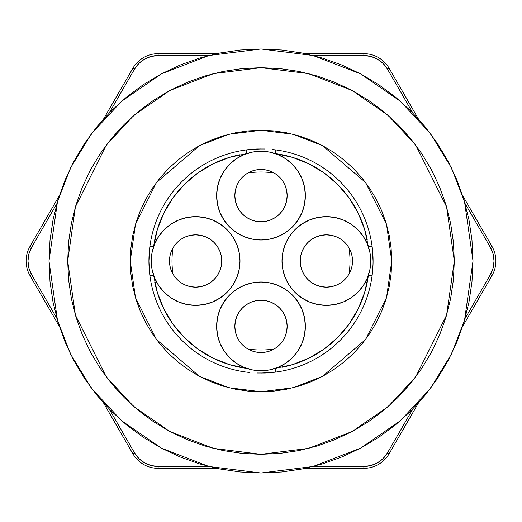 <?xml version="1.0" encoding="UTF-8"?>
<svg xmlns="http://www.w3.org/2000/svg" width="522" height="522" viewBox="0 0 522 522"><rect width="100%" height="100%" fill="white"/><g stroke="black" fill="none" stroke-linecap="round" stroke-linejoin="round"><path stroke-width="0.78" d="M372.525 272.027L372.101 275.694A112.073 112.073 0 0 0 373.015 257.326L373.073 261L391.748 261L386.521 297.612L365.602 339.45L322.531 376.369L293.188 387.729L261 391.748L228.812 387.729L199.469 376.369L156.398 339.45L135.479 297.612L130.252 261L148.927 261L148.985 257.32A112.073 112.073 0 0 0 149.892 275.649M260.935 373.073L274.729 372.225M274.872 372.212L275.512 372.127M249.966 372.525L246.306 372.101A112.073 112.073 0 0 1 149.899 275.694L153.599 275.205L157.344 292.496L163.849 308.946L172.952 324.116L184.397 337.603L197.884 349.048L213.054 358.151L229.504 364.656L246.795 368.401A44.363 44.363 0 0 0 275.205 368.401L292.496 364.656L308.946 358.151L324.116 349.048L337.603 337.603L349.048 324.116L358.151 308.946L364.656 292.496L368.401 275.205L372.101 275.694A112.073 112.073 0 0 1 275.694 372.101A112.073 112.073 0 0 0 372.101 275.694L372.408 273.182M67.677 261L75.409 206.869L106.338 145.005L133.88 115.342L170.022 90.417L213.413 73.622L261 67.677L308.587 73.622L351.978 90.417L388.12 115.342L415.662 145.005L446.591 206.869L454.323 261L473.004 261L464.521 201.642L451.563 168.097L430.604 133.795L400.4 101.275L360.767 73.941L313.187 55.521L261 48.996L208.813 55.521L161.233 73.941L121.6 101.275L91.396 133.795L70.437 168.097L57.479 201.642L48.996 261L67.677 261L68.604 242.051L71.39 223.285L76.003 204.878L82.391 187.02L90.502 169.865L100.257 153.592L111.558 138.356L124.301 124.301L138.356 111.558L153.592 100.257L169.865 90.502L187.02 82.391L204.878 76.003L223.285 71.39L242.051 68.604L261 67.677L279.949 68.604L298.714 71.39L317.122 76.003L334.98 82.391L352.135 90.502L368.408 100.257L383.644 111.558L397.699 124.301L410.442 138.356L421.743 153.592L431.498 169.865L439.609 187.02L445.997 204.878L450.61 223.285L453.396 242.051L454.323 261L453.396 279.949L450.61 298.714L445.997 317.122L439.609 334.98L431.498 352.135L421.743 368.408L410.442 383.644L397.699 397.699L383.644 410.442L368.408 421.743L352.135 431.498L334.98 439.609L317.122 445.997L298.714 450.61L279.949 453.396L261 454.323L242.051 453.396L223.285 450.61L204.878 445.997L187.02 439.609L169.865 431.498L153.592 421.743L138.356 410.442L124.301 397.699L111.558 383.644L100.257 368.408L90.502 352.135L82.391 334.98L76.003 317.122L71.39 298.714L68.604 279.949L67.677 261L48.996 261L50.021 240.218L53.068 219.638L58.125 199.456L65.133 179.868L74.033 161.063L84.727 143.217L97.118 126.507L111.088 111.088L126.507 97.118L143.217 84.727L161.063 74.033L179.868 65.133L199.456 58.125L219.638 53.068L240.218 50.021L261 48.996L281.782 50.021L302.362 53.068L322.544 58.125L342.132 65.133L360.937 74.033L378.783 84.727L395.493 97.118L410.912 111.088L424.882 126.507L437.273 143.217L447.967 161.063L456.867 179.868L463.875 199.456L468.932 219.638L471.979 240.218L473.004 261L471.979 281.782L468.932 302.362L463.875 322.544L456.867 342.132L447.967 360.937L437.273 378.783L424.882 395.493L410.912 410.912L395.493 424.882L378.783 437.273L360.937 447.967L342.132 456.867L322.544 463.875L302.362 468.932L281.782 471.979L261 473.004L240.218 471.979L219.638 468.932L199.456 463.875L179.868 456.867L161.063 447.967L143.217 437.273L126.507 424.882L111.088 410.912L97.118 395.493L84.727 378.783L74.033 360.937L65.133 342.132L58.125 322.544L53.068 302.362L50.021 281.782L48.996 261L57.479 320.358L70.437 353.903L91.396 388.205L121.6 420.725L161.233 448.059L208.813 466.479L261 473.004L313.187 466.479L360.767 448.059L400.4 420.725L430.604 388.205L451.563 353.903L464.521 320.358L473.004 261L454.323 261L446.591 315.131L415.662 376.995L388.12 406.658L351.978 431.583L308.587 448.378L261 454.323L213.413 448.378L170.022 431.583L133.88 406.658L106.338 376.995L75.409 315.131L67.677 261M350.001 261.026L350.001 261A89.001 89.001 0 0 1 349.035 274.05A89.001 89.001 0 0 0 349.035 247.95A89.001 89.001 0 0 1 350.001 261L352.526 261A26.152 26.152 0 0 1 326.374 287.152A26.152 26.152 0 0 1 300.228 261L300.731 255.897L302.218 250.991L304.633 246.469L307.882 242.508L311.849 239.259L316.371 236.838L321.271 235.35L326.374 234.848L331.477 235.35L336.383 236.838L340.905 239.259L344.866 242.508L348.115 246.469L350.536 250.991L352.024 255.897L352.526 261L350.001 260.974M274.05 349.035A89.001 89.001 0 0 1 247.95 349.035A89.001 89.001 0 0 0 274.05 349.035M172.965 274.05A89.001 89.001 0 0 1 171.999 261L169.474 261L171.999 261A89.001 89.001 0 0 0 172.965 274.05M287.152 326.374A26.152 26.152 0 0 1 261 352.526A26.152 26.152 0 0 1 234.848 326.374L235.35 321.271L236.838 316.371L239.259 311.849L242.508 307.882L246.469 304.633L250.991 302.218L255.897 300.731L261 300.228L266.103 300.731L271.009 302.218L275.531 304.633L279.492 307.882L282.741 311.849L285.162 316.371L286.65 321.271L287.152 326.374L286.65 331.477L285.162 336.383L282.741 340.905L279.492 344.866L275.531 348.115L271.009 350.536L266.103 352.024L261 352.526L255.897 352.024L250.991 350.536L246.469 348.115L242.508 344.866L239.259 340.905L236.838 336.383L235.35 331.477L234.848 326.374A26.152 26.152 0 0 1 261 300.228A26.152 26.152 0 0 1 287.152 326.374M221.772 261A26.152 26.152 0 0 1 195.626 287.152A26.152 26.152 0 0 1 169.474 261L169.976 255.897L171.464 250.991L173.885 246.469L177.134 242.508L181.095 239.259L185.617 236.838L190.523 235.35L195.626 234.848L200.729 235.35L205.629 236.838L210.151 239.259L214.118 242.508L217.367 246.469L219.782 250.991L221.269 255.897L221.772 261L221.269 266.103L219.782 271.009L217.367 275.531L214.118 279.492L210.151 282.741L205.629 285.162L200.729 286.65L195.626 287.152L190.523 286.65L185.617 285.162L181.095 282.741L177.134 279.492L173.885 275.531L171.464 271.009L169.976 266.103L169.474 261A26.152 26.152 0 0 1 195.626 234.848A26.152 26.152 0 0 1 221.772 261M282.01 261.02L282.01 261.013A44.363 44.363 0 0 1 326.374 216.637A44.363 44.363 0 0 1 370.737 261A44.363 44.363 0 0 1 326.374 305.363A44.363 44.363 0 0 1 282.01 261L282.01 260.98M229.634 295.008L236.355 289.488L229.634 295.008L224.114 301.729L220.016 309.396L217.491 317.722L216.637 326.374A44.363 44.363 0 0 1 261 282.01A44.363 44.363 0 0 1 305.363 326.374A44.363 44.363 0 0 1 261 370.737A44.363 44.363 0 0 1 216.637 326.374L217.491 335.033L220.016 343.352L224.114 351.019L229.634 357.746L236.355 363.26L244.022 367.357L252.348 369.883L261 370.737L269.652 369.883L277.978 367.357L285.645 363.26L292.366 357.746L297.886 351.019L301.984 343.352L304.509 335.033L305.363 326.374L304.509 317.722L301.984 309.396L297.886 301.729L292.366 295.008L285.645 289.488L292.366 295.008M151.263 261A44.363 44.363 0 0 1 195.626 216.637A44.363 44.363 0 0 1 239.989 261A44.363 44.363 0 0 1 195.626 305.363A44.363 44.363 0 0 1 151.263 261L152.117 269.652L154.642 277.978L158.74 285.645L164.254 292.366L170.981 297.886L178.648 301.984L186.967 304.509L195.626 305.363L204.278 304.509L212.604 301.984L220.271 297.886L226.992 292.366L232.512 285.645L236.61 277.978L239.135 269.652L239.989 261L239.135 252.348L236.61 244.022L232.512 236.355L226.992 229.634L220.271 224.114L212.604 220.016L204.278 217.491L195.626 216.637L186.967 217.491L178.648 220.016L170.981 224.114L164.254 229.634L158.74 236.355L154.642 244.022L152.117 252.348L151.263 261M287.152 195.626A26.152 26.152 0 0 1 261 221.772A26.152 26.152 0 0 1 234.848 195.626L235.35 190.523L236.838 185.617L239.259 181.095L242.508 177.134L246.469 173.885L250.991 171.464L255.897 169.976L261 169.474L266.103 169.976L271.009 171.464L275.531 173.885L279.492 177.134L282.741 181.095L285.162 185.617L286.65 190.523L287.152 195.626L286.65 200.729L285.162 205.629L282.741 210.151L279.492 214.118L275.531 217.367L271.009 219.782L266.103 221.269L261 221.772L255.897 221.269L250.991 219.782L246.469 217.367L242.508 214.118L239.259 210.151L236.838 205.629L235.35 200.729L234.848 195.626A26.152 26.152 0 0 1 261 169.474A26.152 26.152 0 0 1 287.152 195.626M292.366 226.992L285.645 232.512L292.366 226.992L297.886 220.271L301.984 212.604L304.509 204.278L305.363 195.626L304.509 186.967L301.984 178.648L297.886 170.981L292.366 164.254L285.645 158.74L277.978 154.642L269.652 152.117L261 151.263L252.348 152.117L244.022 154.642L236.355 158.74L229.634 164.254L224.114 170.981L220.016 178.648L217.491 186.967L216.637 195.626A44.363 44.363 0 0 1 261 151.263A44.363 44.363 0 0 1 305.363 195.626L305.363 195.626A44.363 44.363 0 0 1 261 239.989A44.363 44.363 0 0 1 216.637 195.626L217.491 204.278L220.016 212.604L224.114 220.271L229.634 226.992L236.355 232.512L229.634 226.992M274.05 172.965A89.001 89.001 0 0 0 247.95 172.965A89.001 89.001 0 0 1 274.05 172.965M171.999 260.974L171.999 261A89.001 89.001 0 0 1 172.965 247.95A89.001 89.001 0 0 0 171.999 261L171.999 261.026M272.034 149.475L275.694 149.899A112.073 112.073 0 0 1 372.101 246.306L372.525 249.966M246.351 149.892A112.073 112.073 0 0 1 257.339 148.985L264.693 148.992M149.475 249.973L149.899 246.306A112.073 112.073 0 0 1 246.306 149.899L249.973 149.475M373.015 257.326A112.073 112.073 0 0 0 372.108 246.351M148.985 264.674L148.927 261L130.252 261L135.479 224.388L156.398 182.55L199.469 145.631L228.812 134.271L261 130.252L293.188 134.271L322.531 145.631L365.602 182.55L386.521 224.388L391.748 261L391.122 248.185L389.236 235.494L386.123 223.044L381.797 210.966L376.31 199.365L369.713 188.357L362.072 178.054L353.453 168.547L343.946 159.928L333.643 152.287L322.635 145.69L311.034 140.203L298.956 135.877L286.506 132.764L273.815 130.878L261 130.252L248.185 130.878L235.494 132.764L223.044 135.877L210.966 140.203L199.365 145.69L188.357 152.287L178.054 159.928L168.547 168.547L159.928 178.054L152.287 188.357L145.69 199.365L140.203 210.966L135.877 223.044L132.764 235.494L130.878 248.185L130.252 261L130.878 273.815L132.764 286.506L135.877 298.956L140.203 311.034L145.69 322.635L152.287 333.643L159.928 343.946L168.547 353.453L178.054 362.072L188.357 369.713L199.365 376.31L210.966 381.797L223.044 386.123L235.494 389.236L248.185 391.122L261 391.748L273.815 391.122L286.506 389.236L298.956 386.123L311.034 381.797L322.635 376.31L333.643 369.713L343.946 362.072L353.453 353.453L362.072 343.946L369.713 333.643L376.31 322.635L381.797 311.034L386.123 298.956L389.236 286.506L391.122 273.815L391.748 261L373.073 261L372.101 246.306L368.401 246.795L364.656 229.504L358.151 213.054L349.048 197.884L337.603 184.397L324.116 172.952L308.946 163.849L292.496 157.344L275.205 153.599L275.694 149.899L246.306 149.899L246.795 153.599L229.504 157.344L213.054 163.849L197.884 172.952L184.397 184.397L172.952 197.884L163.849 213.054L157.344 229.504L153.599 246.795L149.899 246.306A112.073 112.073 0 0 0 148.985 257.32M257.307 373.008L264.661 373.015A112.073 112.073 0 0 0 275.649 372.108M246.789 153.572L246.306 149.899A112.073 112.073 0 0 0 149.899 246.306L148.927 261L149.475 272.034M153.572 275.211L149.899 275.694A112.073 112.073 0 0 0 246.306 372.101L275.694 372.101L272.027 372.525M368.878 275.27L372.101 275.694L373.015 264.68M282.787 252.759L283.374 250.097M285.077 244.805L286.369 241.83M288.81 237.399L290.747 234.567M293.873 230.809L296.352 228.342M300.104 225.256L302.988 223.305M307.314 220.943L310.42 219.605M315.36 218.026L318.4 217.361M324.351 216.682L326.648 216.637M334.883 217.459L336.566 217.824M342.817 219.795L345.551 220.995M350.19 223.573L352.931 225.465M356.748 228.662L359.175 231.135M362.248 234.907L364.193 237.81M366.509 242.097L367.86 245.281M276.856 154.192L279.361 155.243M284.236 157.833L286.389 159.243M291.746 163.64L292.47 164.358M297.527 170.453L298.793 172.397M301.462 177.441L302.506 179.966M304.143 185.31L304.652 187.724M217.348 187.724L217.857 185.31M219.494 179.966L220.538 177.441M223.207 172.397L224.473 170.453M229.53 164.358L230.248 163.654M235.611 159.243L237.764 157.833M242.639 155.243L245.144 154.192M154.14 245.281L155.491 242.097M157.807 237.81L159.752 234.907M162.825 231.135L165.252 228.662M169.069 225.465L171.81 223.573M176.449 220.995L179.183 219.795M185.447 217.824L187.117 217.459M195.352 216.637L197.649 216.682M203.6 217.361L206.64 218.026M211.58 219.605L214.686 220.943M219.012 223.305L221.896 225.256M225.648 228.342L228.127 230.809M231.259 234.574L233.19 237.399M235.631 241.83L236.923 244.805M238.626 250.103L239.213 252.759M239.213 269.241L238.626 271.903M236.923 277.195L235.631 280.17M233.19 284.601L231.253 287.433M228.127 291.191L225.648 293.658M221.896 296.744L219.012 298.695M214.686 301.057L211.58 302.395M206.64 303.974L203.6 304.639M197.649 305.318L195.352 305.363M187.117 304.541L185.434 304.176M179.183 302.205L176.449 301.005M171.81 298.427L169.069 296.535M165.252 293.338L162.825 290.865M159.752 287.093L157.807 284.19M155.491 279.903L154.14 276.719M245.144 367.808L242.639 366.757M237.764 364.167L235.611 362.757M230.254 358.36L229.53 357.642M224.473 351.547L223.207 349.603M220.538 344.559L219.494 342.034M217.857 336.69L217.348 334.276M304.652 334.276L304.143 336.69M302.506 342.034L301.462 344.559M298.793 349.603L297.527 351.547M292.47 357.642L291.752 358.346M286.389 362.757L284.236 364.167M279.361 366.757L276.856 367.808M367.86 276.719L366.509 279.903M364.193 284.19L362.248 287.093M359.175 290.865L356.748 293.338M352.931 296.535L350.19 298.427M345.551 301.005L342.817 302.205M336.553 304.176L334.883 304.541M326.648 305.363L324.351 305.318M318.4 304.639L315.36 303.974M310.42 302.395L307.314 301.057M302.988 298.695L300.104 296.744M296.352 293.658L293.873 291.191M290.741 287.426L288.81 284.601M286.369 280.17L285.077 277.195M283.374 271.897L282.787 269.241M236.355 232.512L244.022 236.61L252.348 239.135L261 239.989L269.652 239.135L277.978 236.61L285.645 232.512M285.645 289.488L277.978 285.39L269.652 282.865L261 282.01L252.348 282.865L244.022 285.39L236.355 289.488M282.01 261L282.865 269.652L285.39 277.978L289.488 285.645L295.008 292.366L301.729 297.886L309.396 301.984L317.722 304.509L326.374 305.363L335.033 304.509L343.352 301.984L351.019 297.886L357.746 292.366L363.26 285.645L367.357 277.978L369.883 269.652L370.737 261L369.883 252.348L367.357 244.022L363.26 236.355L357.746 229.634L351.019 224.114L343.352 220.016L335.033 217.491L326.374 216.637L317.722 217.491L309.396 220.016L301.729 224.114L295.008 229.634L289.488 236.355L285.39 244.022L282.865 252.348L282.01 261M352.526 261L352.024 266.103L350.536 271.009L348.115 275.531L344.866 279.492L340.905 282.741L336.383 285.162L331.477 286.65L326.374 287.152L321.271 286.65L316.371 285.162L311.849 282.741L307.882 279.492L304.633 275.531L302.218 271.009L300.731 266.103L300.228 261A26.152 26.152 0 0 1 326.374 234.848A26.152 26.152 0 0 1 352.526 261M373.073 260.83L372.897 254.756M261.065 148.927L247.271 149.775M247.128 149.788L246.488 149.873M246.795 368.401L246.73 368.878M246.789 368.401A108.335 108.335 0 0 1 154.701 281.919M149.899 246.306L153.122 246.73M153.599 246.789A108.335 108.335 0 0 1 240.081 154.701M275.205 368.401L275.694 372.101L275.211 368.428M368.401 275.211A108.335 108.335 0 0 1 281.919 367.299M368.428 246.789L372.101 246.306A112.073 112.073 0 0 0 275.694 149.899L275.27 153.122M275.211 153.599A108.335 108.335 0 0 1 367.299 240.081M370.737 261A44.363 44.363 0 0 1 368.401 275.205M491.998 275.57A29.141 29.141 0 0 0 495.9 261L494.034 261A27.268 27.268 0 0 1 490.38 274.637L491.998 275.57L490.38 274.637L493.101 268.06L494.034 261L493.101 253.94L490.38 247.363L465.056 203.508L490.38 247.363L491.998 246.43L462.681 195.659L491.998 246.43A29.141 29.141 0 0 1 491.998 275.57L462.681 326.341L491.998 275.57M27.966 260.98L28.899 268.06L31.62 274.637A27.268 27.268 0 0 1 31.62 247.363L56.944 203.508L31.62 247.363L30.002 246.43L59.319 195.659L30.002 246.43A29.141 29.141 0 0 0 30.002 275.57A29.141 29.141 0 0 1 30.002 246.43L31.62 247.363L28.893 253.96L27.966 261.02M158.12 466.466L208.754 466.466L158.12 466.466A27.268 27.268 0 0 1 134.5 452.828L138.839 458.479L144.483 462.812L151.06 465.539L158.12 466.466L158.12 468.332L216.747 468.332L158.12 468.332A29.141 29.141 0 0 1 132.882 453.762L134.5 452.828L109.183 408.974L134.5 452.828L132.882 453.762A29.141 29.141 0 0 0 158.12 468.332L158.12 466.466M313.246 466.466L363.88 466.466L370.94 465.539L377.517 462.812L383.161 458.479L387.5 452.828L412.817 408.974L387.5 452.828L389.118 453.762L418.429 402.991L389.118 453.762A29.141 29.141 0 0 1 363.88 468.332L363.88 466.466L313.246 466.466M465.056 318.492L490.38 274.637L465.056 318.492M412.817 113.026L387.5 69.172L383.161 63.521L377.517 59.188L370.94 56.461L363.88 55.534L313.246 55.534L363.88 55.534L363.88 53.668L305.253 53.668L363.88 53.668A29.141 29.141 0 0 1 389.118 68.238A29.141 29.141 0 0 0 363.88 53.668L363.88 55.534A27.268 27.268 0 0 1 387.5 69.172L389.118 68.238L387.5 69.172L412.817 113.026M208.754 55.534L158.12 55.534L151.06 56.461L144.483 59.188L138.839 63.521L134.5 69.172L109.183 113.026L134.5 69.172A27.268 27.268 0 0 1 158.12 55.534L158.12 53.668A29.141 29.141 0 0 0 132.882 68.238L103.571 119.009L132.882 68.238A29.141 29.141 0 0 1 158.12 53.668L158.12 55.534L208.754 55.534M31.62 274.637L56.944 318.492L31.62 274.637L30.002 275.57L59.319 326.341L30.002 275.57L31.62 274.637M418.429 119.009L389.118 68.238L418.429 119.009M216.747 53.668L158.12 53.668L216.747 53.668M103.571 402.991L132.882 453.762L103.571 402.991M305.253 468.332L363.88 468.332A29.141 29.141 0 0 0 389.118 453.762L387.5 452.828A27.268 27.268 0 0 1 363.88 466.466L363.88 468.332L305.253 468.332M132.882 68.238L134.5 69.172L132.882 68.238M494.034 261L495.9 261A29.141 29.141 0 0 0 491.998 246.43L490.38 247.363A27.268 27.268 0 0 1 494.034 261"/></g></svg>
